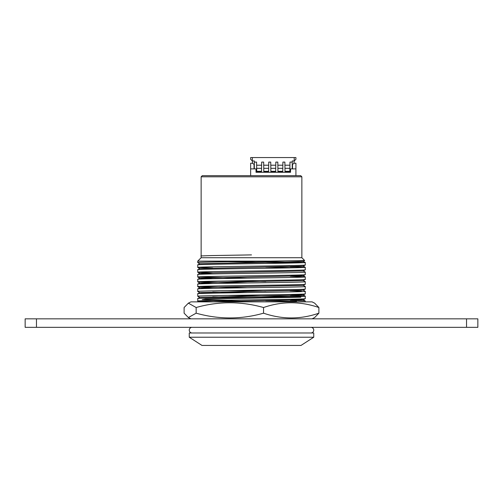 <?xml version="1.0" encoding="UTF-8"?>
<svg xmlns="http://www.w3.org/2000/svg" width="503" height="503" viewBox="0 0 503 503"><rect width="100%" height="100%" fill="white"/><g stroke="black" fill="none" stroke-linecap="round" stroke-linejoin="round"><path stroke-width="0.75" d="M466.533 327.327L466.533 318.839L477.85 318.839L477.85 327.327L25.15 327.327L25.15 318.839L36.468 318.839L36.468 327.327M466.533 318.839L36.468 318.839M201.137 176.804L202.269 175.673L300.731 175.673L301.863 176.804L201.137 176.804L201.137 257.725L197.742 261.12L197.754 262.61L199.735 263.754M301.863 176.804L301.863 257.725L201.137 257.725M313.746 332.986L189.254 332.986L189.254 337.23L313.746 337.23L313.746 332.986M313.746 337.23L301.014 345.435L201.986 345.435L189.254 337.23M301.863 257.725L304.667 260.529L270.199 261.12L197.742 261.12M304.667 260.529L303.265 261.353L288.112 261.931L199.735 263.717L197.742 264.88L197.754 267.42L212.738 267.992M270.199 261.12C236.97 261.61 196.302 262.101 197.742 262.591M255.801 261.334L305.246 262.459C308.578 263.276 194.422 264.081 197.742 264.88M303.265 261.353L305.258 262.478L305.258 264.999L303.265 266.162L199.735 268.527L197.742 269.69L197.754 272.23L212.738 272.802M305.258 264.999C308.578 265.798 194.422 266.603 197.742 267.401L199.735 268.564M290.262 266.697L305.246 267.269C308.578 268.086 194.422 268.891 197.742 269.69M303.265 266.162L305.258 267.288L305.258 269.809L303.265 270.972L214.888 272.758L199.735 273.336L212.738 273.915M305.258 269.809C308.578 270.608 194.422 271.413 197.742 272.211L199.735 273.374M303.265 270.935L305.258 272.098C308.578 272.896 194.422 273.701 197.742 274.5L197.754 277.04L247.199 278.165M199.735 273.336L197.742 274.5M305.258 272.098L305.258 274.619L303.265 275.782L199.735 278.146L197.742 279.31L197.754 281.85L247.199 282.975M305.258 274.619C308.578 275.418 194.422 276.222 197.742 277.021L199.735 278.184L212.738 278.725M290.262 276.317L305.246 276.889C308.578 277.706 194.422 278.511 197.742 279.31M290.262 275.204L303.265 275.745L305.258 276.908L305.258 279.429L303.265 280.592L214.888 282.378L199.735 282.956L212.738 283.535M305.258 279.429C308.578 280.228 194.422 281.032 197.742 281.831L199.735 282.994M303.265 280.592L305.258 281.718C308.578 282.516 194.422 283.321 197.742 284.12L197.754 286.66L247.199 287.785M199.735 282.956L197.742 284.12M305.258 281.718L305.258 284.239L303.265 285.402L214.888 287.188L199.735 287.766L212.738 288.345M305.258 284.239C308.578 285.038 194.422 285.842 197.742 286.641L199.735 287.804M303.265 285.364L305.258 286.528C308.578 287.326 194.422 288.131 197.742 288.929L197.742 291.451L199.735 292.614L212.738 293.155M199.735 287.766L197.742 288.929M305.258 286.528L305.258 289.049L303.265 290.212L199.735 292.614M305.258 289.049C308.578 289.847 194.422 290.652 197.742 291.451M303.265 290.212L305.258 291.338C308.578 292.136 194.422 292.941 197.742 293.739L197.742 296.261L199.735 297.424M199.735 292.576L197.742 293.739M305.258 291.338L305.258 293.859L303.265 295.022L199.735 297.386L197.742 298.549L197.754 301.09L212.738 301.662M305.258 293.859C308.578 294.657 194.422 295.462 197.742 296.261M290.262 295.557L305.246 296.129C308.578 296.946 194.422 297.751 197.742 298.549M290.262 294.444L303.265 294.984L305.258 296.148L305.258 298.669L303.265 299.832L205.111 301.863M305.258 298.669C308.578 299.467 194.422 300.272 197.742 301.071L199.094 301.863M290.262 300.366L305.246 300.939L305.258 301.863M212.738 292.042L247.199 292.595M212.738 296.852L247.199 297.405M305.246 300.939L303.265 299.832M290.262 299.254L303.265 299.794M312.061 318.839L314.639 317.55L318.889 313.18C300.58 319.518 282.133 319.518 263.541 313.18L263.541 307.522C281.85 301.184 300.297 301.184 318.889 307.522L314.639 303.152L312.061 301.863L190.939 301.863L188.361 303.152L196.151 307.522C218.44 301.184 240.906 301.184 263.541 307.522M318.889 313.18L318.889 307.522M263.541 313.18C241.251 319.518 218.786 319.518 196.151 313.18L196.151 307.522M196.151 313.18L188.361 317.55L184.111 313.18L184.111 307.522L188.361 303.152M310.917 332.986A2.829 2.829 0 0 0 313.746 330.157A2.829 2.829 0 0 0 310.917 327.327M192.083 332.986A2.829 2.829 0 0 1 189.254 330.157A2.829 2.829 0 0 1 192.083 327.327M295.915 175.673L295.915 163.224L293.934 163.224M252.625 163.224L250.645 163.224L250.645 175.673M294.217 163.224L292.52 164.355L292.52 168.882M250.645 168.882L256.021 168.882L256.021 172.278L290.539 172.278L290.539 168.882L295.915 168.882M254.04 168.882L254.04 164.355L252.343 163.224M252.625 163.412L252.343 160.96L254.323 160.96L254.323 162.092L256.587 162.092L256.631 165.204L261.629 165.204L261.535 171.712L256.725 171.712L256.719 171.328L261.541 171.328M254.323 168.882L254.323 162.092M292.237 168.882L292.237 160.96L294.217 160.96L293.934 163.412M282.761 171.328L277.939 171.328L277.945 171.712L282.755 171.712L282.9 162.092L284.88 162.092L284.924 165.204L289.923 165.204L289.829 171.712L285.019 171.712L285.012 171.328L289.835 171.328M275.688 171.328L270.865 171.328L270.872 171.712L275.682 171.712L275.826 162.092L277.807 162.092L277.851 165.204L282.849 165.204M268.615 171.328L263.792 171.328L263.798 171.712L268.608 171.712L268.753 162.092L270.733 162.092L270.777 165.204L275.776 165.204M252.223 160.954A1.698 1.698 0 0 0 252.343 160.96L250.645 159.262A1.698 1.698 0 0 0 250.645 159.382M295.909 159.382A1.698 1.698 0 0 0 295.915 159.262L294.217 160.96A1.698 1.698 0 0 0 294.33 160.954M289.923 165.204L289.973 162.092L292.237 162.092M285.012 171.328L284.924 165.204M277.939 171.328L277.851 165.204M270.865 171.328L270.777 165.204M263.792 171.328L263.704 165.204L268.703 165.204M261.629 165.204L261.679 162.092L263.66 162.092L263.704 165.204M256.719 171.328L256.631 165.204M250.645 159.262L250.645 157.565L295.915 157.565L295.915 159.262M284.968 168.316L289.879 168.316M277.895 168.316L282.805 168.316M270.821 168.316L275.732 168.316M263.748 168.316L268.659 168.316M256.675 168.316L261.585 168.316M251.5 254.895L210.87 255.587L200.942 255.933L201.137 256.279M227.67 261.742L296.588 262.918M265.735 267.131L296.588 267.728M227.67 280.982L265.735 281.561M227.67 290.602L265.735 291.18M227.67 295.412L297.468 296.619L300.857 297.216L205.532 299.021L202.143 299.625L227.67 300.222M265.735 300.8L296.588 301.398M242.389 301.146L211.675 300.505M301.165 291.633L301.473 291.193L290.017 290.753M252.343 157.565L252.343 160.96M294.217 160.96L294.217 157.565M190.939 318.839L188.361 317.55"/></g></svg>
